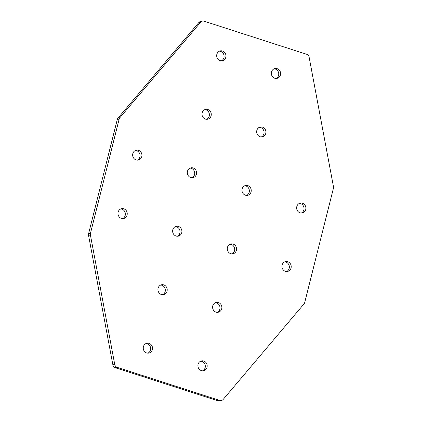 <?xml version="1.0" encoding="UTF-8"?>
<svg xmlns="http://www.w3.org/2000/svg" width="422" height="422" viewBox="0 0 422 422"><rect width="100%" height="100%" fill="white"/><g stroke="black" fill="none" stroke-linecap="round" stroke-linejoin="round"><path stroke-width="0.63" d="M152.374 349.622A5.022 4.626 79.1 0 0 146.94 343.244A5.022 4.626 79.1 0 0 143.406 346.726A5.022 4.626 79.1 0 0 148.839 353.103A5.022 4.626 79.1 0 0 152.374 349.622M147.885 353.177A5.022 4.626 79.1 0 0 150.501 349.98A5.022 4.626 79.1 0 0 146.023 343.529M167.059 291.148A5.022 4.626 79.1 0 0 161.626 284.771A5.022 4.626 79.1 0 0 158.092 288.258A5.022 4.626 79.1 0 0 163.525 294.635A5.022 4.626 79.1 0 0 167.059 291.148M162.57 294.709A5.022 4.626 79.1 0 0 165.187 291.512A5.022 4.626 79.1 0 0 160.708 285.061M127.085 215.041A5.022 4.626 79.1 0 0 121.652 208.663A5.022 4.626 79.1 0 0 118.123 212.15A5.022 4.626 79.1 0 0 123.556 218.527A5.022 4.626 79.1 0 0 127.085 215.041M122.596 218.601A5.022 4.626 79.1 0 0 125.213 215.399A5.022 4.626 79.1 0 0 120.739 208.948M181.745 232.68A5.022 4.626 79.1 0 0 176.312 226.303A5.022 4.626 79.1 0 0 172.783 229.79A5.022 4.626 79.1 0 0 178.216 236.167A5.022 4.626 79.1 0 0 181.745 232.68M177.256 236.241A5.022 4.626 79.1 0 0 179.872 233.044A5.022 4.626 79.1 0 0 175.394 226.588M216.839 54.38A5.022 4.626 -100.9 0 1 220.368 50.893A5.022 4.626 -100.9 0 1 225.802 57.271A5.022 4.626 -100.9 0 1 222.273 60.757A5.022 4.626 -100.9 0 1 216.839 54.38M219.456 51.183A5.022 4.626 -100.9 0 1 223.934 57.635A5.022 4.626 -100.9 0 1 221.318 60.831M202.154 112.848A5.022 4.626 -100.9 0 1 205.683 109.367A5.022 4.626 -100.9 0 1 211.116 115.744A5.022 4.626 -100.9 0 1 207.587 119.226A5.022 4.626 -100.9 0 1 202.154 112.848M204.77 109.651A5.022 4.626 -100.9 0 1 209.249 116.103A5.022 4.626 -100.9 0 1 206.632 119.299M132.809 153.677A5.022 4.626 -100.9 0 1 136.338 150.195A5.022 4.626 -100.9 0 1 141.771 156.573A5.022 4.626 -100.9 0 1 138.242 160.054A5.022 4.626 -100.9 0 1 132.809 153.677M135.425 150.48A5.022 4.626 -100.9 0 1 139.898 156.931A5.022 4.626 -100.9 0 1 137.287 160.128M187.468 171.316A5.022 4.626 -100.9 0 1 190.997 167.835A5.022 4.626 -100.9 0 1 196.43 174.212A5.022 4.626 -100.9 0 1 192.901 177.694A5.022 4.626 -100.9 0 1 187.468 171.316M190.085 168.12A5.022 4.626 -100.9 0 1 194.558 174.571A5.022 4.626 -100.9 0 1 191.947 177.773M207.033 367.261A5.022 4.626 -100.9 0 1 203.499 370.743A5.022 4.626 -100.9 0 1 198.066 364.365A5.022 4.626 -100.9 0 1 201.6 360.884A5.022 4.626 -100.9 0 1 207.033 367.261M200.682 361.169A5.022 4.626 -100.9 0 1 205.161 367.62A5.022 4.626 -100.9 0 1 202.544 370.817M221.719 308.788A5.022 4.626 -100.9 0 1 218.185 312.275A5.022 4.626 -100.9 0 1 212.751 305.897A5.022 4.626 -100.9 0 1 216.286 302.416A5.022 4.626 -100.9 0 1 221.719 308.788M215.368 302.701A5.022 4.626 -100.9 0 1 219.846 309.152A5.022 4.626 -100.9 0 1 217.23 312.349M291.064 267.959A5.022 4.626 -100.9 0 1 287.53 271.446A5.022 4.626 -100.9 0 1 282.102 265.069A5.022 4.626 -100.9 0 1 285.631 261.582A5.022 4.626 -100.9 0 1 291.064 267.959M284.713 261.872A5.022 4.626 -100.9 0 1 289.191 268.323A5.022 4.626 -100.9 0 1 286.575 271.52M236.404 250.32A5.022 4.626 -100.9 0 1 232.875 253.807A5.022 4.626 -100.9 0 1 227.442 247.429A5.022 4.626 -100.9 0 1 230.971 243.942A5.022 4.626 -100.9 0 1 236.404 250.32M230.053 244.227A5.022 4.626 -100.9 0 1 234.532 250.684A5.022 4.626 -100.9 0 1 231.915 253.88M271.499 72.02A5.022 4.626 79.1 0 0 276.932 78.397A5.022 4.626 79.1 0 0 280.461 74.91A5.022 4.626 79.1 0 0 275.028 68.533A5.022 4.626 79.1 0 0 271.499 72.02M275.977 78.471A5.022 4.626 79.1 0 0 278.594 75.274A5.022 4.626 79.1 0 0 274.115 68.823M256.813 130.488A5.022 4.626 79.1 0 0 262.247 136.865A5.022 4.626 79.1 0 0 265.776 133.384A5.022 4.626 79.1 0 0 260.342 127.006A5.022 4.626 79.1 0 0 256.813 130.488M261.292 136.939A5.022 4.626 79.1 0 0 263.908 133.742A5.022 4.626 79.1 0 0 259.43 127.291M296.787 206.601A5.022 4.626 79.1 0 0 302.221 212.978A5.022 4.626 79.1 0 0 305.75 209.491A5.022 4.626 79.1 0 0 300.316 203.114A5.022 4.626 79.1 0 0 296.787 206.601M301.261 213.052A5.022 4.626 79.1 0 0 303.877 209.85A5.022 4.626 79.1 0 0 299.404 203.399M242.128 188.956A5.022 4.626 79.1 0 0 247.561 195.333A5.022 4.626 79.1 0 0 251.09 191.852A5.022 4.626 79.1 0 0 245.657 185.474A5.022 4.626 79.1 0 0 242.128 188.956M246.606 195.412A5.022 4.626 79.1 0 0 249.217 192.21A5.022 4.626 79.1 0 0 244.744 185.759M90.461 233.334A3.677 3.387 79.1 0 0 90.413 235.017L88.546 235.376A3.677 3.387 -100.9 0 1 88.594 233.693L90.461 233.334L119.141 119.157A3.677 3.387 -100.9 0 1 119.885 117.696L200.708 22.192A3.677 3.387 -100.9 0 1 202.549 21.1A3.677 3.387 -100.9 0 1 204.127 21.2L306.688 54.301A3.677 3.387 79.1 0 1 309.136 57.186L333.454 186.624A3.677 3.387 79.1 0 1 333.406 188.307L304.726 302.484A3.677 3.387 -100.9 0 1 303.988 303.94L223.164 399.449A3.677 3.387 -100.9 0 1 221.323 400.541A3.677 3.387 -100.9 0 1 219.746 400.441L217.873 400.8L115.311 367.699A3.677 3.387 -100.9 0 1 112.864 364.814L114.737 364.455A3.677 3.387 79.1 0 0 117.184 367.34L115.311 367.699M88.546 235.376L112.864 364.814M88.594 233.693L117.274 119.516L119.141 119.157M119.885 117.696L118.012 118.06A3.677 3.387 79.1 0 0 117.274 119.516M118.012 118.06L198.836 22.551L200.708 22.192M202.549 21.1L200.677 21.459A3.677 3.387 79.1 0 0 198.836 22.551M217.873 400.8A3.677 3.387 79.1 0 0 219.451 400.9L221.323 400.541M90.413 235.017L114.737 364.455M219.746 400.441L117.184 367.34"/></g></svg>

